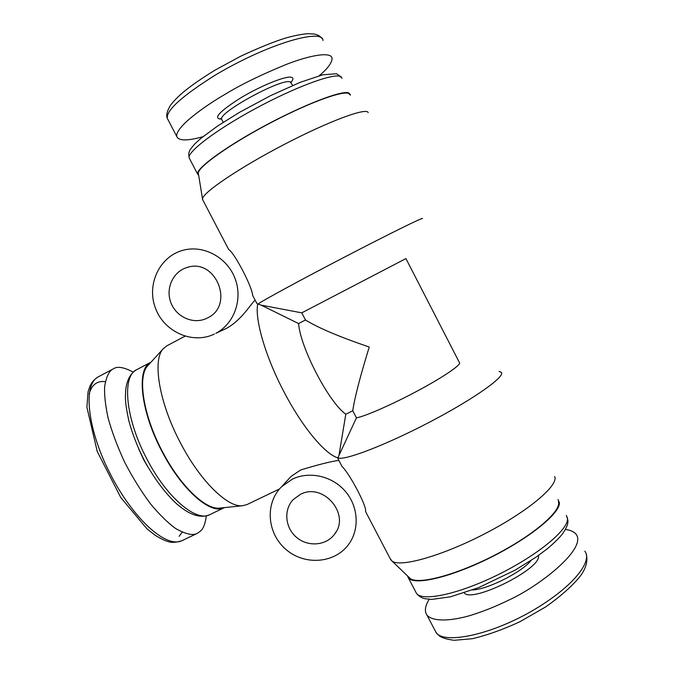 <?xml version="1.0" encoding="UTF-8"?>
<svg xmlns="http://www.w3.org/2000/svg" width="674" height="674" viewBox="0 0 674 674"><rect width="100%" height="100%" fill="white"/><g stroke="black" fill="none" stroke-linecap="round" stroke-linejoin="round"><path stroke-width="1.01" d="M257.257 303.839L261.2 305.154L301.775 312.854L305.491 319.99C318.027 327.783 339.283 336.798 369.242 347.043C360.068 376.842 354.566 398.09 352.755 410.786L356.436 417.863C365.359 416.296 393.22 404.029 418.908 390.17C444.655 376.311 462.103 364.204 459.373 362.486L405.933 258.597M301.775 312.854L405.933 258.58M356.436 417.863L337.868 457.823C343.63 461.176 385.941 445.067 430.425 421.697C474.968 398.368 506.435 375.789 501.136 372.216L499.038 371.517M337.918 458.244L337.868 457.823C325.154 454.394 302.272 427.055 284.074 392.015C265.674 357.144 254.823 319.923 257.662 304.286C260.4 301.817 300.2 280.14 345.139 256.777C390.094 233.398 424.738 216.379 422.404 218.629M202.95 200.245L202.495 198.855C202.748 192.604 239.514 167.683 284.293 144.413C329.064 121.067 366.841 107.183 368.173 112.609M227.61 247.459L228.697 249.54C234.291 252.506 252.253 286.897 252.649 295.381L254.115 298.194M255.665 301.16L257.165 303.721M198.476 174.195L198.299 173.075C198.426 166.453 231.629 143.057 272.178 121.986C312.728 100.839 347.573 88.808 349.486 94.368M337.944 458.379L338.651 460.013M340.168 462.912L342.03 466.475C349.907 473.889 367.498 507.581 365.493 511.398L366.151 512.644M390.111 558.51L392.125 561.172C400.676 567.609 442.692 555.721 485.499 533.387C528.374 511.119 558.788 485.297 554.71 476.543M558.333 501.523C562.124 510.344 534.693 534.415 495.938 554.534C457.25 574.728 418.739 584.99 410.306 578.578L408.916 577.256M148.398 365.022L147.657 365.839C137.159 376.884 143.393 416.296 162.864 452.423C180.421 485.937 205.368 509.679 219.379 508.129L220.474 508.019M185.013 336.208L166.815 345.829L163.159 348.829C152.08 360.405 159.376 403.726 180.952 443.854C200.414 481.067 227.542 507.455 242.278 505.778L246.861 504.624L279.516 488.962M352.755 410.786L345.804 414.198L339.132 454.377M261.2 305.154L298.59 323.562L305.491 319.99M298.59 323.562C300.267 347.557 328.996 402.605 345.804 414.198M214.315 334.085C192.537 344.625 164.06 331.903 155.416 308.052C146.325 284.361 159.73 256.112 183.404 250.189C203.725 244.788 227.003 257.375 234.956 278.244C243.103 299.037 234.341 323.756 215.806 333.344L226.481 328.373C241.764 319.872 250.054 304.859 254.949 300.309M338.87 460.418C331.397 461.328 318.684 464.504 300.73 469.938L291.176 476.341L289.323 478.355M207.676 317.858L205.865 318.718C192.697 324.497 175.948 316.687 170.808 302.466C165.425 288.329 173.1 271.538 186.984 267.511C215.604 257.443 235.041 305.069 207.676 317.858M292.356 479.138C309.282 470.924 331.928 475.928 345.046 490.992C358.231 505.989 359.857 528.728 348.989 543.901C335.374 563.397 304.867 565.916 286.062 549.537C266.963 533.505 264.705 503.107 281.69 486.628L292.356 479.138M300.368 494.387C323.352 481.918 351.12 514.759 334.287 534.533C325.812 545.822 307.715 547.077 296.467 537.313C285.051 527.734 283.459 509.721 293.224 499.569L300.368 494.387M202.899 136.721C187.203 141.06 178.484 140.967 176.731 136.426C175.232 126.813 206.092 105.178 226.144 93.686C241.343 84.393 261.436 74.62 286.416 64.375C310.495 54.973 331.195 51.569 332.055 58.183C332.122 62.648 327.825 68.504 319.164 75.749M350.345 95.211L350.362 94.486L348.466 92.793C340.783 90.476 302.879 105.161 263.972 126.19C225.032 147.176 196.151 168.441 197.566 174.027L198.678 175.409M89.179 393.784C91.858 384.61 97.25 380.574 105.355 381.678M182.199 532.207L179.124 536.319M206.337 515.846C205.317 523.647 203.346 528.753 200.414 531.163L197.271 533.37C192.831 535.813 185.603 534.187 175.594 528.492C168.239 523.192 160.033 515.172 150.959 504.447C141.65 492.054 132.888 478.001 124.682 462.28C117.335 446.365 111.783 431.486 108.008 417.636C105.371 405.082 104.243 394.812 104.622 386.817C106.206 376.766 109.104 370.784 113.325 368.863C117.225 366.049 123.864 367.145 133.241 372.141M151.052 362.107L150.909 362.182C135.988 368.383 140.529 411.831 162.594 452.608C182.502 490.756 211.282 515.18 224.248 507.691L224.4 507.615M565.444 529.503C570.398 530.042 573.953 531.634 576.118 534.271C587.374 549.049 537.498 587.416 508.171 600.374C496.561 606.12 484.168 611.091 471.008 615.269C452.818 620.661 433.702 622.372 427.055 615.261C424.291 611.419 424.999 606.111 429.178 599.312M407.416 575.815L408.377 577.854C413.979 585.79 450.257 577.542 489.787 557.895C529.36 538.341 560.364 513.133 559.369 502.762L558.038 499.501M322.972 40.474C323.352 28.679 271.664 41.788 216.211 74.528C181.929 95.994 165.669 110.679 167.422 118.59L176.731 136.426M291.126 82.186C293.367 79.49 293.485 77.855 291.463 77.283C285.936 75.614 260.889 85.699 240.551 97.991C218.983 111.741 212.639 118.793 221.519 119.13M292.752 85.413L290.174 81.891C281.285 78.133 217.727 112.946 221.67 119.323L221.957 119.871M342.03 78.243L340.016 76.322C332.046 73.458 293.889 87.721 254.991 108.826C216.042 129.897 187.423 151.717 189.124 157.842L189.689 158.929M113.325 368.863L98.177 376.892C81.461 385.764 89.086 433.475 110.612 474.563C131.649 515.939 164.827 548.628 181.82 540.759L197.271 533.37M138.701 448.859L143.579 459.525L147.311 465.945M209.875 514.616C204.096 517.236 197.389 516.68 189.731 512.931C185.594 510.892 180.986 507.632 175.914 503.166C164.7 492.5 154.329 478.574 144.809 461.378C137.707 447.595 132.357 433.972 128.776 420.5C124.58 400.701 125.415 397.028 125.642 390.718C126.678 380.262 130.394 373.228 136.788 369.622C121.438 376.058 125.507 419.582 147.522 460.182C167.379 498.179 196.496 522.299 209.875 514.616L224.248 507.691M586.186 553.918C588.048 560.793 586.136 568.131 580.449 575.925C572.875 585.453 561.341 595.749 545.83 606.819L519.999 621.681C502.829 629.634 486.898 635.312 472.204 638.725L454.2 640.3C439.254 638.253 438.723 635.253 435.943 632.271C442.034 643.594 485.027 637.351 529.848 612.203C573.262 587.458 592.96 561.097 584.813 551.18M464.251 592.884C471.396 603.483 540.624 569.269 538.551 556.067L538.509 555.418M472.659 589.935C487.496 589.514 521.996 572.133 531.12 560.448M415.58 591.662L416.498 593.406C422.371 601.865 458.884 594.131 498.406 574.543C537.97 555.056 568.73 529.427 567.466 518.542L566.312 515.416M256.701 303.132L252.649 295.381M228.697 249.54L202.478 199.344M198.299 173.075L202.495 198.855M390.962 560.153L365.493 511.398M342.03 466.475L338.045 458.842M410.306 578.578L392.125 561.172M219.379 508.129L242.278 505.778M147.657 365.839L163.159 348.829M186.984 267.511L188.543 267.098M281.69 486.628L291.176 476.341M334.287 534.533L336.073 531.828M322.062 38.696C320.597 36.303 317.85 34.736 313.823 33.986L307.479 33.7C301.421 34.222 294.066 35.688 285.414 38.098C273.754 41.746 258.9 47.753 240.879 56.136L215.057 70.121C199.925 79.414 188.408 87.561 180.514 94.571C174.785 99.988 171.221 103.914 169.84 106.349C166.84 111.682 166.031 115.76 167.422 118.599M223.22 122.306L221.67 119.323L220.465 118.573M291.008 81.857L291.193 82.405M341.457 77.122L336.486 73.727L322.703 74.822L300.183 82.346L270.544 95.666L239.523 112.331L217.592 126.013L201.037 138.246L195.072 143.663C188.29 151.33 189.748 150.917 188.695 153.588L189.124 157.842L197.566 174.027M97.696 377.162C94.192 379.496 91.613 382.487 89.962 386.135L88.05 391.864L86.904 407.256L97.225 451.437L120.722 497.454L147.025 528.905L155.239 535.333C160.867 538.711 165.071 540.759 167.868 541.492C171.263 542.831 175.914 542.587 181.82 540.759M136.788 369.622L150.909 362.182M435.935 632.271L427.055 615.261M567.247 517.236L567.963 521.086C567.769 524.06 567.609 526.276 562.386 534.069C558.502 538.728 553.396 543.699 547.069 548.973L536.142 557.078L515.138 570.12L478.734 587.593L450.443 596.827L431.781 599.405L425.05 598.731C421.772 598.065 418.916 596.296 416.498 593.406L408.377 577.854"/></g></svg>

